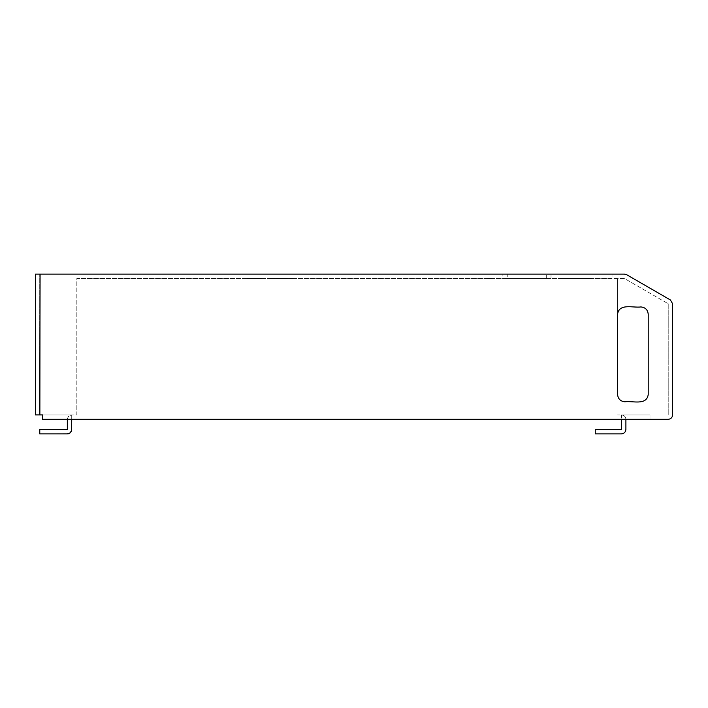 <?xml version="1.0" encoding="UTF-8"?>
<svg xmlns="http://www.w3.org/2000/svg" width="708" height="708" viewBox="0 0 708 708"><rect width="100%" height="100%" fill="white"/><g stroke="black" fill="none" stroke-linecap="round" stroke-linejoin="round"><path stroke-width="0.53" stroke-dasharray="3.54 2.66" d="M67.34 419.304L68.313 416.552L71.72 414.923L71.72 419.304L71.72 414.923L71.72 419.304L71.72 414.923L42.533 414.923L76.827 414.932L76.827 278.483L624.438 278.483L668.219 303.759L624.438 278.483L76.827 278.483L612.039 278.483L612.039 274.102L612.039 278.483L76.827 278.483L76.827 414.932L40.073 414.923L40.073 274.102L35.4 274.102L40.073 274.111L40.073 414.923L71.72 414.923L71.72 419.304L71.72 414.923L71.72 419.304L71.72 414.923L68.968 415.897L67.446 418.331L67.34 429.517L39.781 429.517L39.781 433.898L68.313 433.792M69.234 433.464L70.092 432.924M70.747 432.269L71.287 431.411M71.605 430.491L71.72 419.304L42.533 419.304L141.582 419.304M261.473 278.412L258.553 278.412C260.101 278.412 260.101 278.412 258.553 278.412L261.473 278.412M256.092 278.412L258.119 278.412L256.092 278.412M249.57 278.412L248.004 278.412L249.57 278.412M252.906 278.412C256.553 278.412 256.553 278.412 252.906 278.412C256.553 278.412 256.553 278.412 252.906 278.412M248.924 278.412L254.659 278.412L248.924 278.412M250.278 278.412L257.287 278.412L250.278 278.412M257.482 278.412L246.49 278.412L257.482 278.412M247.756 278.412L261.571 278.412L247.756 278.412M251.349 278.412L248.437 278.412L251.349 278.412M249.304 278.412L253.88 278.412L249.304 278.412M255.146 278.412L253.88 278.412L255.146 278.412M275.607 278.412L287.51 278.412L275.607 278.412M271.474 278.412L287.678 278.412L271.474 278.412M271.306 278.412L294.625 278.412L271.306 278.412M285.528 278.412L268.987 278.412L285.528 278.412M280.067 278.412C286.244 278.412 286.244 278.412 280.067 278.412M274.615 278.412L272.624 278.412L274.615 278.412M254.022 278.412L261.341 278.412L254.022 278.412M250.977 278.412L259.057 278.412L250.977 278.412M254.685 278.412L246.986 278.412L254.685 278.412M668.219 303.759L668.219 414.932L668.219 303.759M649.979 414.932L617.58 414.923L649.979 414.932L621.518 414.923L621.518 419.304L621.518 414.923C624.155 415.207 625.615 416.667 625.899 419.304C625.615 416.667 624.155 415.207 621.518 414.923L649.979 414.932L649.979 419.313L649.979 414.932L649.979 419.304L668.219 419.313M621.367 433.898C624.102 433.615 625.606 432.101 625.899 429.375L625.899 419.304L621.518 419.304L621.367 429.517L595.251 429.517L595.251 433.898L621.367 433.898M35.4 274.102L35.4 414.923L35.4 274.102L35.4 414.923L40.073 414.923L40.073 274.102L612.039 274.102L40.073 274.111M42.533 414.923L42.533 419.304M624.438 274.102L626.633 274.686L624.438 274.102L394.214 274.102M670.414 299.971L626.633 274.686M672.6 414.932L672.6 303.759M617.58 314.237L617.58 394.498C618.04 398.896 620.474 401.33 624.872 401.79C632.651 400.675 646.67 405.79 648.218 394.498C646.67 405.79 632.651 400.675 624.872 401.79C620.474 401.33 618.04 398.896 617.58 394.498L617.58 314.237C619.128 302.944 633.147 308.06 640.926 306.936C645.324 307.405 647.758 309.83 648.218 314.237L648.218 394.498L648.218 314.237C647.758 309.83 645.324 307.405 640.926 306.936C633.147 308.06 619.128 302.944 617.58 314.237L617.58 278.483L617.58 314.237M39.781 414.923L35.4 414.923L39.781 414.923L39.781 274.102L39.781 414.923M621.518 419.304L625.899 419.304M71.72 414.923L71.72 419.304L71.72 414.923M502.875 278.483L551.028 278.483L502.875 278.483L551.028 278.483L502.875 278.483L551.028 278.483L502.875 278.483L502.875 274.111L551.028 274.111L502.875 274.111M551.028 278.483L551.028 274.111M507.255 278.483L546.656 278.483L507.255 278.483L507.255 274.111L546.656 274.111L507.255 274.111M546.656 278.483L546.656 274.111M491.511 278.412L486.6 278.412L491.511 278.412M491.025 278.412L486.6 278.412L491.025 278.412M489.564 278.412C491.21 278.412 491.21 278.412 489.564 278.412M589.375 278.403L592.003 278.403L589.375 278.403M586.118 278.403L575.507 278.403L586.118 278.403M587.587 278.403L591.897 278.403L587.587 278.403M585.065 278.403L578.029 278.403L585.065 278.403M582.649 278.403C586.702 278.403 586.702 278.403 582.649 278.403C586.702 278.403 586.702 278.403 582.649 278.403M579.808 278.403L587.375 278.403L579.808 278.403M585.587 278.403L571.091 278.403L585.587 278.403M578.339 278.403L584.543 278.403L578.339 278.403M585.711 278.403L565.028 278.403L585.711 278.403M574.976 278.403L587.693 278.403L574.976 278.403M587.826 278.403L571.56 278.403L587.826 278.403M582.144 278.403L559.143 278.403L582.144 278.403M561.462 278.403L575.604 278.403L561.462 278.403"/><path stroke-width="1.06" d="M67.34 419.304L67.34 429.517L39.781 429.517L39.781 433.898L67.34 433.898L70.092 432.924L71.605 430.491L71.72 419.304L42.533 419.304L668.219 419.313C670.865 419.03 672.326 417.57 672.6 414.932C672.326 417.57 670.865 419.03 668.219 419.313M68.313 433.792L69.234 433.464M70.092 432.924L70.747 432.269M71.287 431.411L71.605 430.491M625.899 419.304L625.899 429.375C625.606 432.101 624.102 433.615 621.367 433.898L595.251 433.898L595.251 429.517L621.367 429.517L621.518 419.304L649.971 419.304M141.582 419.304L621.518 419.304M672.6 303.759L670.414 299.971L672.6 303.759L672.6 414.932M648.218 394.498L648.218 314.237C647.758 309.83 645.324 307.405 640.926 306.936C633.147 308.06 619.128 302.944 617.58 314.237L617.58 394.498C618.04 398.896 620.474 401.33 624.872 401.79C632.651 400.675 646.67 405.79 648.218 394.498L648.218 314.237C647.758 309.83 645.324 307.405 640.926 306.936C633.147 308.06 619.128 302.944 617.58 314.237L617.58 394.498C618.04 398.896 620.474 401.33 624.872 401.79C632.651 400.675 646.67 405.79 648.218 394.498M40.073 274.111L39.781 414.923L42.533 414.923L35.4 414.923L35.4 274.102L624.438 274.102L626.633 274.686L670.414 299.971M35.4 274.102L394.214 274.102M42.533 414.923L42.533 419.304"/></g></svg>
